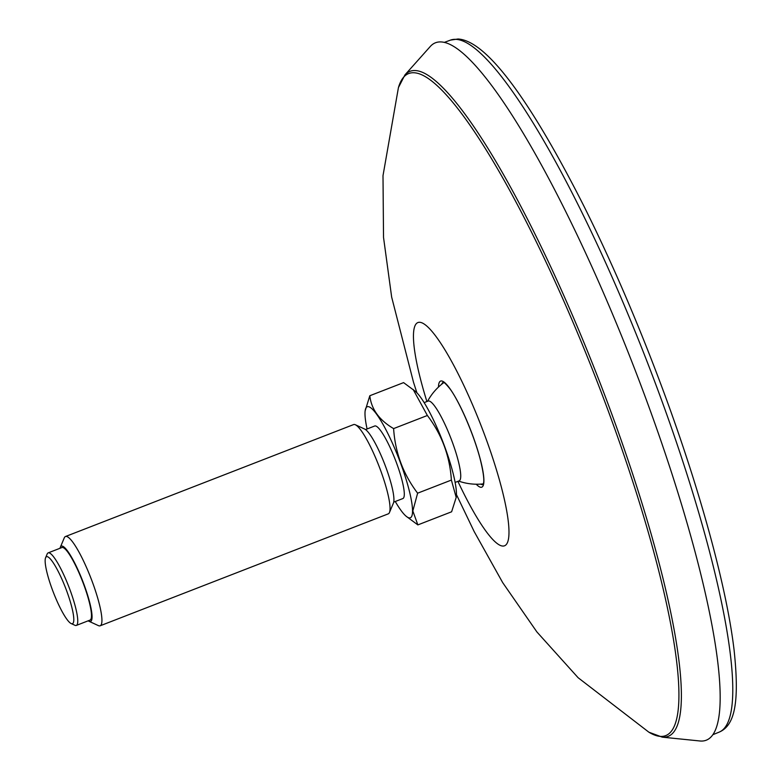 <?xml version="1.0" encoding="UTF-8"?>
<svg xmlns="http://www.w3.org/2000/svg" width="780" height="780" viewBox="0 0 780 780"><rect width="100%" height="100%" fill="white"/><g stroke="black" fill="none" stroke-linecap="round" stroke-linejoin="round"><path stroke-width="1.17" d="M440.963 41.935A374.127 67.538 -111.2 0 0 430.277 46.488L404.947 74.89A356.743 64.399 -111.2 0 1 415.145 70.551A356.743 64.399 -111.2 0 1 610.018 409.237A356.743 64.399 -111.2 0 1 662.249 737.149L700.108 741A374.127 67.538 -111.2 0 0 645.333 397.118A374.127 67.538 -111.2 0 0 440.963 41.935M71.165 623.561L74.88 625.267A38.912 7.02 -111.2 0 0 76.323 625.423A38.912 7.02 -111.2 0 0 77.766 620.822A38.912 7.02 -111.2 0 0 65.52 578.701A38.912 7.02 -111.2 0 0 48.145 552.883A38.912 7.02 -111.2 0 0 47.18 553.966L45.591 557.739A35.919 6.484 -111.2 0 0 45.142 560.986A35.919 6.484 -111.2 0 0 55.175 596.866A35.919 6.484 -111.2 0 0 71.165 623.561A35.919 6.484 -111.2 0 0 65.53 587.867A35.919 6.484 -111.2 0 0 45.591 557.739M88.208 620.802A40.404 7.293 -111.2 0 0 89.086 621.328L98.377 625.609A47.892 8.648 -111.2 0 0 100.152 625.794A47.892 8.648 -111.2 0 0 101.936 620.139A47.892 8.648 -111.2 0 0 86.863 568.288A47.892 8.648 -111.2 0 0 65.471 536.523A47.892 8.648 -111.2 0 0 64.282 537.849L60.323 547.287A40.404 7.293 -111.2 0 0 60.031 548.272M89.086 621.328A40.404 7.293 -111.2 0 0 82.748 581.178A40.404 7.293 -111.2 0 0 60.323 547.287M65.471 536.523L353.584 424.583A47.892 8.648 68.8 0 1 355.358 424.769L364.65 429.049A40.404 7.293 68.8 0 1 382.648 459.079A40.404 7.293 68.8 0 1 393.929 499.444A40.404 7.293 68.8 0 1 393.422 503.09L389.454 512.518A47.892 8.648 68.8 0 1 388.274 513.854L100.152 625.794M355.358 424.769A47.892 8.648 68.8 0 1 376.681 460.356A47.892 8.648 68.8 0 1 390.049 508.199A47.892 8.648 68.8 0 1 389.454 512.518M406.029 516.145L417.856 524.901L451.62 511.787L456.193 497.416L451.386 480.07L417.622 493.184C403.202 474.201 395.197 452.673 393.607 428.6C379.255 420.166 371.329 409.217 369.817 395.733L365.137 410.904A59.543 10.744 68.8 0 1 389.99 437.911A59.543 10.744 68.8 0 1 412.542 510.754A59.543 10.744 68.8 0 1 406.029 516.145A59.543 10.744 68.8 0 1 395.275 501.501M456.202 497.416L456.3 496.616A59.543 10.744 68.8 0 0 456.446 493.701A59.543 10.744 68.8 0 0 441.382 438.019A59.543 10.744 68.8 0 0 415.409 391.375L403.582 382.619L369.817 395.733M413.147 389.454L427.372 415.486L393.607 428.6M427.372 415.486C441.792 434.46 449.797 455.988 451.386 480.07M417.622 493.184L412.834 510.949L417.856 524.901M424.125 402.616L428.142 401.056A42.812 7.732 68.8 0 1 428.766 400.969A42.812 7.732 68.8 0 1 447.935 431.008A42.812 7.732 68.8 0 1 460.736 475.81A42.812 7.732 68.8 0 1 459.147 480.87L455.14 482.43M367.087 428.971A59.543 10.744 68.8 0 1 365.137 410.904M365.537 429.575L374.673 426.017A38.912 7.02 68.8 0 1 392.057 451.834A38.912 7.02 68.8 0 1 404.303 493.954A38.912 7.02 68.8 0 1 402.86 498.556L393.715 502.106M48.145 552.883L61.864 547.55A38.912 7.02 68.8 0 1 79.238 573.368A38.912 7.02 68.8 0 1 91.484 615.498A38.912 7.02 68.8 0 1 90.041 620.09L76.323 625.423M719.345 732.05C734.633 725.38 739.684 703.063 734.126 650.413C726.814 587.779 700.303 490.698 663.526 391.453C638.84 324.87 612.271 263.035 583.81 205.93C532.916 105.329 487.822 40.706 458.026 39L450.508 40.102A371.163 67.002 68.8 0 1 455.754 39.351A371.163 67.002 68.8 0 1 652.314 375.238A371.163 67.002 68.8 0 1 719.345 732.05L713.164 734.575M457.899 481.357A119.72 21.616 -111.2 0 0 507.887 541.437A119.72 21.616 -111.2 0 0 478.345 418.714A119.72 21.616 -111.2 0 0 419.611 322.286A119.72 21.616 -111.2 0 0 426.894 401.544M416.9 392.788L413.459 382.073L391.657 297.082L383.526 237.412L383 175.675L398.434 87.565A355.144 64.106 68.8 0 1 413.878 72.755A355.144 64.106 68.8 0 1 607.162 407.989A355.144 64.106 68.8 0 1 660.689 736.417A355.144 64.106 68.8 0 1 648.882 732.196L578.117 677.713L536.923 631.975L502.71 582.65L474.133 531.492L456.436 494.569M476.229 484.224A56.93 10.276 -111.2 0 0 475.537 443.518A56.93 10.276 -111.2 0 0 441.421 380.952A56.93 10.276 -111.2 0 0 438.477 387.055M443.274 382.288L443.225 382.298A54.834 9.896 -111.2 0 0 441.773 384.179M480.607 484.117A54.834 9.896 -111.2 0 0 482.956 484.517L483.493 483.132C483.61 482.771 485.189 478.94 479.983 458.279C472.183 429.409 457.158 397.702 449.456 388.226C445.799 383.809 443.723 381.839 443.245 382.298L443.245 382.298M450.508 40.102L444.249 42.413M648.882 732.196L662.249 737.149M398.434 87.565L404.947 74.89M458.591 481.084A56.267 56.267 0 0 0 483.288 483.892M443.908 382.541A56.267 56.267 0 0 0 427.586 401.281"/></g></svg>
